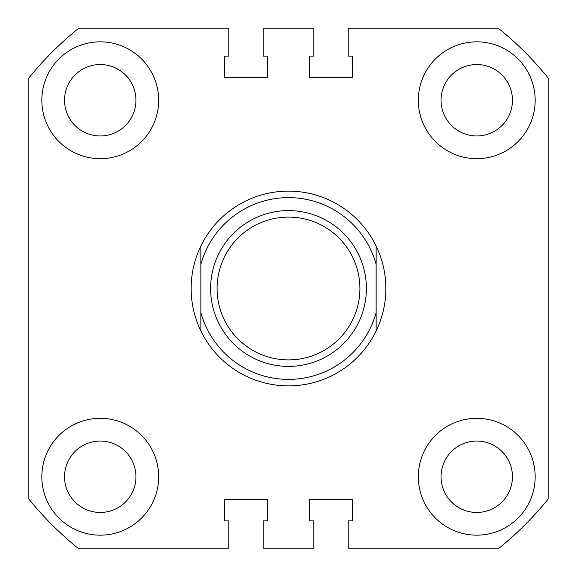 <?xml version="1.0" encoding="UTF-8"?>
<svg xmlns="http://www.w3.org/2000/svg" width="577" height="577" viewBox="0 0 577 577"><rect width="100%" height="100%" fill="white"/><g stroke="black" fill="none" stroke-linecap="round" stroke-linejoin="round"><path stroke-width="0.87" d="M41.832 100.254A58.421 58.421 0 0 0 100.254 158.675A58.421 58.421 0 0 0 158.675 100.254A58.421 58.421 0 0 0 100.254 41.832A58.421 58.421 0 0 0 41.832 100.254M418.325 100.254A58.421 58.421 0 0 0 476.746 158.675A58.421 58.421 0 0 0 535.167 100.254A58.421 58.421 0 0 0 476.746 41.832A58.421 58.421 0 0 0 418.325 100.254M41.832 476.746A58.421 58.421 0 0 0 100.254 535.167A58.421 58.421 0 0 0 158.675 476.746A58.421 58.421 0 0 0 100.254 418.325A58.421 58.421 0 0 0 41.832 476.746M418.325 476.746A58.421 58.421 0 0 0 476.746 535.167A58.421 58.421 0 0 0 535.167 476.746A58.421 58.421 0 0 0 476.746 418.325A58.421 58.421 0 0 0 418.325 476.746M441.044 100.254A35.702 35.702 0 0 0 476.746 135.956A35.702 35.702 0 0 0 512.448 100.254A35.702 35.702 0 0 0 476.746 64.552A35.702 35.702 0 0 0 441.044 100.254M64.552 100.254A35.702 35.702 0 0 0 100.254 135.956A35.702 35.702 0 0 0 135.956 100.254A35.702 35.702 0 0 0 100.254 64.552A35.702 35.702 0 0 0 64.552 100.254M64.552 476.746A35.702 35.702 0 0 0 100.254 512.448A35.702 35.702 0 0 0 135.956 476.746A35.702 35.702 0 0 0 100.254 441.044A35.702 35.702 0 0 0 64.552 476.746M441.044 476.746A35.702 35.702 0 0 0 476.746 512.448A35.702 35.702 0 0 0 512.448 476.746A35.702 35.702 0 0 0 476.746 441.044A35.702 35.702 0 0 0 441.044 476.746M548.15 77.931L548.15 499.069A334.299 334.299 0 0 1 499.069 548.15L348.219 548.15L348.219 520.887L352.439 520.887L352.439 499.466L309.597 499.466L309.597 520.887L313.816 520.887L313.816 548.15L263.184 548.15L263.184 520.887L267.403 520.887L267.403 499.466L224.561 499.466L224.561 520.887L228.78 520.887L228.78 548.15L77.931 548.15A334.299 334.299 0 0 1 28.85 499.069L28.85 77.931A334.299 334.299 0 0 1 77.931 28.85L228.78 28.85L228.78 56.113L224.561 56.113L224.561 77.534L267.403 77.534L267.403 56.113L263.184 56.113L263.184 28.85L313.816 28.85L313.816 56.113L309.597 56.113L309.597 77.534L352.439 77.534L352.439 56.113L348.219 56.113L348.219 28.85L499.069 28.85A334.299 334.299 0 0 1 548.15 77.931M359.904 288.5A71.404 71.404 0 0 0 288.5 217.096A71.404 71.404 0 0 0 217.096 288.5A71.404 71.404 0 0 0 288.5 359.904A71.404 71.404 0 0 0 359.904 288.5M210.605 288.5A77.895 77.895 0 0 1 288.5 210.605A77.895 77.895 0 0 1 366.395 288.5A77.895 77.895 0 0 1 288.5 366.395A77.895 77.895 0 0 1 210.605 288.5M200.868 246.054C194.427 259.47 191.182 273.621 191.131 288.5C191.182 303.379 194.427 317.53 200.868 330.946L200.868 246.054A97.369 97.369 0 0 1 376.132 246.054C382.573 259.47 385.818 273.621 385.869 288.5C385.818 303.379 382.573 317.53 376.132 330.946A97.369 97.369 0 0 1 200.868 330.946L200.868 312.568A90.877 90.877 0 0 0 376.132 312.568L376.132 264.432A90.877 90.877 0 0 0 200.868 264.432L200.868 246.054M376.132 246.054L376.132 264.432L376.132 246.054M376.132 312.568L376.132 330.946L376.132 312.568"/></g></svg>
